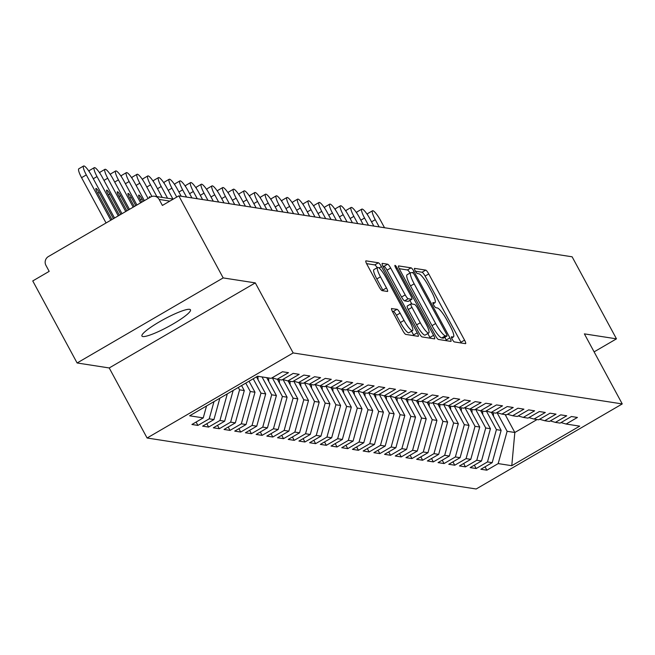 <?xml version="1.0" encoding="UTF-8"?>
<svg xmlns="http://www.w3.org/2000/svg" width="655" height="655" viewBox="0 0 655 655"><rect width="100%" height="100%" fill="white"/><g stroke="black" fill="none" stroke-linecap="round" stroke-linejoin="round"><path stroke-width="0.98" d="M452.204 339.241A2.964 0.589 59.8 0 0 454.333 341.926L465.492 343.654A4.233 0.835 59.8 0 0 465.631 343.638A4.233 0.835 59.8 0 0 464.551 340.142L428.763 273.954A4.233 0.835 59.8 0 0 425.725 270.114L414.566 268.378A2.964 0.589 59.8 0 0 414.468 268.394A2.964 0.589 59.8 0 0 415.221 270.843A2.964 0.589 59.8 0 0 417.35 273.528L418.791 273.749A13.542 2.677 59.8 0 1 428.517 286.038L431.498 291.557A13.542 2.677 59.8 0 1 434.953 302.741A13.542 2.677 59.8 0 1 434.502 302.806L433.053 302.577A2.964 0.589 59.8 0 0 432.955 302.594A2.964 0.589 59.8 0 0 433.708 305.042A2.964 0.589 59.8 0 0 435.837 307.727L437.286 307.948A13.542 2.677 59.8 0 1 447.005 320.238L449.993 325.756A13.542 2.677 59.8 0 1 453.44 336.932A13.542 2.677 59.8 0 1 452.99 336.998L451.549 336.776A2.964 0.589 59.8 0 0 451.451 336.793A2.964 0.589 59.8 0 0 452.204 339.241M142.831 336.547A27.592 4.274 151.6 0 0 170.668 325.355A27.592 4.274 151.6 0 0 190.474 309.807A27.592 4.274 151.6 0 0 189.573 309.324A27.592 4.274 151.6 0 0 161.736 320.508A27.592 4.274 151.6 0 0 141.93 336.056A27.592 4.274 151.6 0 0 142.831 336.547M391.755 308.48A4.233 0.835 59.8 0 0 391.616 308.497A4.233 0.835 59.8 0 0 392.697 311.993L402.735 330.562A4.233 0.835 59.8 0 0 405.772 334.402L418.168 336.326A4.233 0.835 59.8 0 0 418.308 336.302A4.233 0.835 59.8 0 0 417.227 332.805L381.439 266.618A4.233 0.835 59.8 0 0 378.402 262.778L366.006 260.854A4.233 0.835 59.8 0 0 365.867 260.878A4.233 0.835 59.8 0 0 366.947 264.374L379.073 286.8A4.233 0.835 59.8 0 0 382.111 290.64L387.416 291.467A4.233 0.835 59.8 0 0 387.555 291.442A4.233 0.835 59.8 0 0 386.483 287.954L380.465 276.828A11.323 2.235 59.8 0 1 377.583 267.477A11.323 2.235 59.8 0 1 386.082 277.695L409.645 321.269A11.323 2.235 59.8 0 1 412.535 330.619A11.323 2.235 59.8 0 1 404.029 320.401L400.099 313.139A4.233 0.835 59.8 0 0 397.061 309.299L391.526 308.611M594.101 351.874L616.478 338.848L572.118 256.801L178.823 195.87L162.391 205.441L159.149 199.447A6.468 6.255 -81.2 0 0 150.634 197.016L48.38 256.563A6.468 6.255 -81.2 0 0 45.94 265.373L49.182 271.366L32.75 280.938L77.11 362.976L109.213 367.954L147.097 438.007L293.17 352.947L255.294 282.886L223.183 277.916L178.823 195.87M616.478 338.848L584.375 333.87L622.25 403.93L293.17 352.947M435.403 335.622A4.233 0.835 59.8 0 0 438.441 339.462L450.837 341.386A4.233 0.835 59.8 0 0 450.976 341.361A4.233 0.835 59.8 0 0 449.903 337.874L414.107 271.678A4.233 0.835 59.8 0 0 411.07 267.838L398.674 265.922A4.233 0.835 59.8 0 0 398.535 265.938A4.233 0.835 59.8 0 0 399.615 269.434L435.403 335.622M434.502 338.856L422.107 336.932A4.233 0.835 59.8 0 1 419.069 333.092L383.281 266.904A4.233 0.835 59.8 0 1 382.201 263.408A4.233 0.835 59.8 0 1 382.34 263.392L387.645 264.211A4.233 0.835 59.8 0 1 390.683 268.051L405.199 294.897A4.233 0.835 59.8 0 0 408.237 298.737L411.758 299.278A4.233 0.835 59.8 0 0 411.897 299.261A4.233 0.835 59.8 0 0 410.816 295.765L395.71 267.821A2.964 0.589 59.8 0 1 394.957 265.373A2.964 0.589 59.8 0 1 397.184 268.042L433.569 335.335A4.233 0.835 59.8 0 1 434.642 338.831A4.233 0.835 59.8 0 1 434.502 338.856M147.097 438.007L476.177 488.99L622.25 403.93M505.161 414.599L514.83 432.488L511.776 465.697L579.7 426.143L566.108 424.039L577.423 417.448L571.43 416.514L560.115 423.105L555.407 422.377L566.722 415.786L560.729 414.861L549.414 421.452L544.706 420.723L556.021 414.132L550.028 413.199L538.713 419.79L533.997 419.061L545.32 412.47L539.327 411.545L528.004 418.136L523.296 417.407L534.619 410.816L528.626 409.883L517.303 416.474L512.595 415.745L523.918 409.154L517.925 408.229L506.602 414.82L501.894 414.091L513.217 407.5L507.224 406.567L495.9 413.158L491.193 412.429L502.516 405.838L496.523 404.913L485.199 411.504L480.492 410.775L491.815 404.184L485.822 403.251L474.498 409.842L469.791 409.113L481.114 402.522L475.121 401.597L463.797 408.188L459.089 407.459L470.405 400.868L464.411 399.935L453.096 406.526L448.388 405.797L459.704 399.206L453.71 398.281L442.395 404.872L437.687 404.143L449.002 397.552L443.009 396.619L431.694 403.21L426.986 402.481L438.301 395.89L432.308 394.965L420.993 401.556L416.277 400.827L427.6 394.236L421.607 393.303L410.284 399.894L405.576 399.165L416.899 392.574L410.906 391.649L399.583 398.24L394.875 397.511L406.198 390.92L400.205 389.987L388.882 396.578L384.174 395.849L395.497 389.258L389.504 388.333L378.181 394.924L373.473 394.195L384.796 387.604L378.803 386.671L367.48 393.262L362.772 392.533L374.095 385.942L368.102 385.017L356.779 391.608L352.071 390.879L363.394 384.288L357.401 383.355L346.077 389.946L341.37 389.217L352.685 382.626L346.7 381.701L335.376 388.292L330.669 387.563L341.984 380.973L335.99 380.039L324.675 386.63L319.967 385.901L331.283 379.31L325.289 378.385L313.974 384.976L309.266 384.248L320.582 377.657L314.588 376.723L303.273 383.314L298.557 382.585L309.88 375.995L303.887 375.069L292.564 381.66L287.856 380.932L299.179 374.341L293.186 373.407L281.863 379.998L277.155 379.27L288.478 372.679L282.485 371.753L271.162 378.344L257.571 376.24L189.647 415.794L203.238 417.898L206.546 405.953M511.776 465.697L498.185 463.593L507.126 431.293L497.079 412.715M485.044 466.827L486.861 470.184L498.185 463.593M486.861 470.184L480.868 469.258L492.192 462.659L487.476 461.931L496.425 429.631L486.378 411.062M474.343 465.165L476.16 468.53L487.476 461.931M476.16 468.53L470.167 467.596L481.482 461.005L476.775 460.277L485.723 427.977L475.677 409.4M463.642 463.511L465.459 466.868L476.775 460.277M465.459 466.868L459.466 465.942L470.781 459.343L466.073 458.615L475.022 426.315L464.976 407.746M452.941 461.849L454.758 465.214L466.073 458.615M454.758 465.214L448.765 464.28L460.08 457.689L455.372 456.961L464.321 424.661L454.275 406.084M442.24 460.195L444.049 463.552L455.372 456.961M444.049 463.552L438.064 462.626L449.379 456.027L444.671 455.299L453.62 422.999L443.574 404.43M431.53 458.533L433.348 461.898L444.671 455.299M433.348 461.898L427.355 460.964L438.678 454.374L433.97 453.645L442.911 421.345L432.873 402.768M420.829 456.879L422.647 460.236L433.97 453.645M422.647 460.236L416.654 459.311L427.977 452.711L423.269 451.983L432.21 419.683L422.172 401.114M410.128 455.217L411.946 458.582L423.269 451.983M411.946 458.582L405.953 457.649L417.276 451.058L412.568 450.329L421.509 418.029L411.471 399.452M399.427 453.563L401.245 456.92L412.568 450.329M401.245 456.92L395.252 455.995L406.575 449.395L401.867 448.667L410.808 416.367L400.77 397.798M388.726 451.901L390.544 455.266L401.867 448.667M390.544 455.266L384.55 454.333L395.874 447.742L391.166 447.013L400.107 414.713L390.061 396.136M378.025 450.247L379.843 453.604L391.166 447.013M379.843 453.604L373.849 452.679L385.173 446.08L380.465 445.351L389.406 413.051L379.36 394.482M367.324 448.585L369.142 451.95L380.465 445.351M369.142 451.95L363.148 451.017L374.472 444.426L369.756 443.697L378.705 411.397L368.659 392.82M356.623 446.931L358.441 450.288L369.756 443.697M358.441 450.288L352.447 449.363L363.762 442.764L359.055 442.035L368.004 409.735L357.957 391.166M345.922 445.269L347.74 448.634L359.055 442.035M347.74 448.634L341.746 447.701L353.061 441.11L348.354 440.381L357.302 408.081L347.256 389.504M335.221 443.615L337.038 446.972L348.354 440.381M337.038 446.972L331.045 446.047L342.36 439.448L337.652 438.719L346.601 406.419L336.555 387.85M324.52 441.953L326.337 445.318L337.652 438.719M326.337 445.318L320.344 444.385L331.659 437.794L326.951 437.065L335.9 404.765L325.854 386.188M313.81 440.299L315.628 443.656L326.951 437.065M315.628 443.656L309.635 442.731L320.958 436.132L316.25 435.403L325.191 403.103L315.153 384.534M303.109 438.637L304.927 442.002L316.25 435.403M304.927 442.002L298.934 441.069L310.257 434.478L305.549 433.749L314.49 401.45L304.452 382.872M292.408 436.983L294.226 440.34L305.549 433.749M294.226 440.34L288.233 439.415L299.556 432.816L294.848 432.087L303.789 399.787L293.751 381.218M281.707 435.321L283.525 438.678L294.848 432.087M283.525 438.678L277.532 437.753L288.855 431.162L284.147 430.433L293.088 398.134L283.05 379.556M271.006 433.667L272.824 437.024L284.147 430.433M272.824 437.024L266.831 436.099L278.154 429.5L273.446 428.771L282.387 396.471L272.341 377.902M260.305 432.005L262.123 435.362L273.446 428.771M262.123 435.362L256.13 434.437L267.453 427.846L262.745 427.117L271.686 394.818L262.016 376.928M249.604 430.351L251.422 433.708L262.745 427.117M251.422 433.708L245.428 432.783L256.752 426.184L252.036 425.455L260.985 393.156L253.207 378.778M238.903 428.689L240.721 432.046L252.036 425.455M240.721 432.046L234.727 431.121L246.043 424.53L241.335 423.801L250.284 391.502L245.756 383.118M228.202 427.035L230.02 430.392L241.335 423.801M230.02 430.392L224.026 429.467L235.341 422.868L230.634 422.139L239.583 389.84L238.297 387.465M217.501 425.373L219.319 428.73L230.634 422.139M219.319 428.73L213.325 427.805L224.64 421.214L219.933 420.485L227.31 393.86M206.8 423.719L208.618 427.076L219.933 420.485M208.618 427.076L202.624 426.151L213.939 419.552L209.232 418.823L213.997 401.613M196.099 422.057L197.908 425.414L209.232 418.823M197.908 425.414L191.915 424.489L203.238 417.898M277.155 379.27L272.062 377.82M287.856 380.932L282.764 379.474M213.939 419.552L219.851 398.199M298.557 382.585L293.465 381.136M224.64 421.214L233.164 390.454M309.266 384.248L304.174 382.79M239.583 389.84L244.29 390.568L241.572 385.549M235.341 422.868L244.29 390.568M319.967 385.901L314.875 384.452M250.284 391.502L254.992 392.23L249.031 381.21M246.043 424.53L254.992 392.23M330.669 387.563L325.576 386.106M260.985 393.156L265.693 393.884L256.49 376.871M256.752 426.184L265.693 393.884M341.37 389.217L336.277 387.768M271.686 394.818L276.394 395.546L266.724 377.657M267.453 427.846L276.394 395.546M352.071 390.879L346.978 389.422M282.387 396.471L287.095 397.2L277.425 379.31M278.154 429.5L287.095 397.2M362.772 392.533L357.679 391.084M293.088 398.134L297.796 398.862L288.126 380.973M288.855 431.162L297.796 398.862M373.473 394.195L368.38 392.738M303.789 399.787L308.497 400.516L298.827 382.626M299.556 432.816L308.497 400.516M384.174 395.849L379.081 394.4M314.49 401.45L319.198 402.178L309.528 384.288M310.257 434.478L319.198 402.178M394.875 397.511L389.782 396.054M325.191 403.103L329.907 403.832L320.229 385.942M320.958 436.132L329.907 403.832M405.576 399.165L400.483 397.716M335.9 404.765L340.608 405.494L330.931 387.604M331.659 437.794L340.608 405.494M416.277 400.827L411.184 399.37M346.601 406.419L351.309 407.148L341.632 389.258M342.36 439.448L351.309 407.148M426.986 402.481L421.894 401.032M357.302 408.081L362.01 408.81L352.333 390.92M353.061 441.11L362.01 408.81M437.687 404.143L432.595 402.686M368.004 409.735L372.711 410.464L363.042 392.574M363.762 442.764L372.711 410.464M448.388 405.797L443.296 404.348M378.705 411.397L383.412 412.126L373.743 394.236M374.472 444.426L383.412 412.126M459.089 407.459L453.997 406.002M389.406 413.051L394.113 413.78L384.444 395.89M385.173 446.08L394.113 413.78M469.791 409.113L464.698 407.664M400.107 414.713L404.815 415.442L395.145 397.552M395.874 447.742L404.815 415.442M480.492 410.775L475.399 409.318M410.808 416.367L415.516 417.096L405.846 399.206M406.575 449.395L415.516 417.096M491.193 412.429L486.1 410.98M421.509 418.029L426.217 418.758L416.547 400.868M417.276 451.058L426.217 418.758M501.894 414.091L496.801 412.634M432.21 419.683L436.918 420.412L427.248 402.522M427.977 452.711L436.918 420.412M512.595 415.745L507.502 414.296M442.911 421.345L447.627 422.074L437.949 404.184M438.678 454.374L447.627 422.074M523.296 417.407L518.203 415.95M453.62 422.999L458.328 423.728L448.65 405.838M449.379 456.027L458.328 423.728M533.997 419.061L528.904 417.612M464.321 424.661L469.029 425.39L459.351 407.5M460.08 457.689L469.029 425.39M544.706 420.723L539.614 419.266M475.022 426.315L479.73 427.044L470.053 409.154M470.781 459.343L479.73 427.044M555.407 422.377L550.315 420.928M485.723 427.977L490.431 428.706L480.754 410.816M481.482 461.005L490.431 428.706M566.108 424.039L561.016 422.581M496.425 429.631L501.132 430.36L491.463 412.47M492.192 462.659L501.132 430.36M223.183 277.916L77.11 362.976M109.213 367.954L255.294 282.886M507.126 431.293L514.83 432.488L537.067 419.536M461.284 342.999A4.233 0.835 59.8 0 0 460.899 342.27L425.111 276.074A4.233 0.835 59.8 0 0 422.074 272.234L415.426 271.203M410.03 273.045A4.233 0.835 59.8 0 0 407.418 269.966L399.239 268.697M446.628 340.731A4.233 0.835 59.8 0 0 446.251 339.994L444.802 337.325M446.898 336.056A2.964 0.589 59.8 0 0 446.997 336.04A2.964 0.589 59.8 0 0 446.243 333.6L414.828 275.493A2.964 0.589 59.8 0 0 412.699 272.808L411.176 272.57A13.542 2.677 59.8 0 0 410.726 272.636A13.542 2.677 59.8 0 0 414.181 283.82L435.649 323.529A13.542 2.677 59.8 0 0 445.375 335.819L446.898 336.056L443.247 338.185A2.964 0.589 59.8 0 0 443.345 338.168A2.964 0.589 59.8 0 0 443.41 338.086M410.726 272.636L407.074 274.764A13.542 2.677 59.8 0 0 410.529 285.948L414.181 283.82M443.247 338.185L441.724 337.947A13.542 2.677 59.8 0 1 431.997 325.658L410.529 285.948M382.905 266.167L383.994 266.339L387.645 264.211M408.335 301.275A4.233 0.835 59.8 0 1 408.245 301.382A4.233 0.835 59.8 0 1 408.106 301.406L404.585 300.858A4.233 0.835 59.8 0 1 401.548 297.018L387.031 270.179A4.233 0.835 59.8 0 0 383.994 266.339M409.891 300.432L411.823 304.01M427.789 333.534L429.917 337.464L433.569 335.335M420.264 322.751A11.323 2.235 59.8 0 0 428.771 332.969A11.323 2.235 59.8 0 0 425.881 323.619L417.579 308.268A4.233 0.835 59.8 0 0 414.541 304.428L411.021 303.879A4.233 0.835 59.8 0 0 410.881 303.904A4.233 0.835 59.8 0 0 411.962 307.4L420.264 322.751L416.613 324.872A11.323 2.235 59.8 0 0 425.12 335.09L428.771 332.969M410.791 304.018L407.369 306.008A4.233 0.835 59.8 0 0 407.23 306.032A4.233 0.835 59.8 0 0 408.311 309.52L411.962 307.4M416.613 324.872L408.311 309.52M430.294 338.201A4.233 0.835 59.8 0 0 429.917 337.464M412.535 330.619L408.884 332.748A11.323 2.235 59.8 0 1 400.377 322.53L396.447 315.268A4.233 0.835 59.8 0 0 393.409 311.428L392.312 311.256M377.583 267.477L373.923 269.606A11.323 2.235 59.8 0 0 376.813 278.956L380.465 276.828M383.208 290.812A4.233 0.835 59.8 0 0 382.831 290.075L376.813 278.956M377.19 267.707A4.233 0.835 59.8 0 0 374.75 264.907L366.571 263.637M413.96 335.671A4.233 0.835 59.8 0 0 413.575 334.934L411.553 331.193M384.526 227.744L380.612 220.506A10.775 2.129 59.8 0 0 372.515 210.779A10.775 2.129 59.8 0 0 375.266 219.671L379.18 226.908M367.488 214.799A10.775 2.129 -120.2 0 1 367.766 213.538L372.515 210.779M493.485 416.22L493.362 412.765M373.825 226.081L369.911 218.844A10.775 2.129 59.8 0 0 361.814 209.117A10.775 2.129 59.8 0 0 364.565 218.017L368.478 225.255M356.787 213.145A10.775 2.129 -120.2 0 1 357.065 211.884L361.814 209.117M482.784 414.558L482.661 411.111M363.124 224.428L359.21 217.19A10.775 2.129 59.8 0 0 351.113 207.463A10.775 2.129 59.8 0 0 353.864 216.355L357.769 223.592M346.086 211.483A10.775 2.129 -120.2 0 1 346.364 210.222L351.113 207.463M472.083 412.904L471.96 409.449M352.423 222.765L348.509 215.528A10.775 2.129 59.8 0 0 340.412 205.801A10.775 2.129 59.8 0 0 343.154 214.701L347.068 221.939M335.385 209.829A10.775 2.129 -120.2 0 1 335.663 208.568L340.412 205.801M461.382 411.242L461.259 407.795M341.722 221.112L337.808 213.874A10.775 2.129 59.8 0 0 329.711 204.147A10.775 2.129 59.8 0 0 332.453 213.039L336.367 220.276M324.683 208.167A10.775 2.129 -120.2 0 1 324.962 206.906L329.711 204.147M450.673 409.588L450.558 406.133M331.021 219.45L327.107 212.212A10.775 2.129 59.8 0 0 319.01 202.485A10.775 2.129 59.8 0 0 321.752 211.385L325.666 218.623M313.982 206.513A10.775 2.129 -120.2 0 1 314.261 205.252L319.01 202.485M439.972 407.926L439.857 404.479M320.32 217.796L316.406 210.558A10.775 2.129 59.8 0 0 308.308 200.831A10.775 2.129 59.8 0 0 311.051 209.723L314.965 216.961M303.281 204.851A10.775 2.129 -120.2 0 1 303.56 203.59L308.308 200.831M429.271 406.272L429.156 402.817M309.619 216.134L305.705 208.896A10.775 2.129 59.8 0 0 297.599 199.169A10.775 2.129 59.8 0 0 300.35 208.069L304.264 215.307M292.58 203.197A10.775 2.129 -120.2 0 1 292.859 201.936L297.599 199.169M418.57 404.61L418.455 401.163M298.909 214.48L295.004 207.242A10.775 2.129 59.8 0 0 286.898 197.515A10.775 2.129 59.8 0 0 289.649 206.407L293.563 213.645M281.879 201.535A10.775 2.129 -120.2 0 1 282.158 200.274L286.898 197.515M407.868 402.956L407.754 399.501M288.208 212.818L284.295 205.58A10.775 2.129 59.8 0 0 276.197 195.853A10.775 2.129 59.8 0 0 278.948 204.753L282.862 211.991M271.178 199.881A10.775 2.129 -120.2 0 1 271.448 198.621L276.197 195.853M397.167 401.294L397.053 397.847M277.507 211.164L273.594 203.926A10.775 2.129 59.8 0 0 265.496 194.199A10.775 2.129 59.8 0 0 268.247 203.091L272.161 210.329M260.469 198.219A10.775 2.129 -120.2 0 1 260.747 196.958L265.496 194.199M386.466 399.632L386.352 396.185M266.806 209.502L262.892 202.264A10.775 2.129 59.8 0 0 254.795 192.537A10.775 2.129 59.8 0 0 257.546 201.437L261.46 208.675M249.768 196.566A10.775 2.129 -120.2 0 1 250.046 195.305L254.795 192.537M375.765 397.978L375.642 394.531M256.105 207.848L252.191 200.61A10.775 2.129 59.8 0 0 244.094 190.883A10.775 2.129 59.8 0 0 246.845 199.775L250.759 207.013M239.067 194.903A10.775 2.129 -120.2 0 1 239.345 193.643L244.094 190.883M365.064 396.316L364.941 392.869M245.404 206.186L241.49 198.948A10.775 2.129 59.8 0 0 233.393 189.221A10.775 2.129 59.8 0 0 236.144 198.121L240.049 205.359M228.366 193.25A10.775 2.129 -120.2 0 1 228.644 191.989L233.393 189.221M354.363 394.662L354.24 391.215M234.703 204.532L230.789 197.294A10.775 2.129 59.8 0 0 222.692 187.567A10.775 2.129 59.8 0 0 225.435 196.459L229.348 203.697M217.665 191.588A10.775 2.129 -120.2 0 1 217.943 190.327L222.692 187.567M343.662 393L343.539 389.553M224.002 202.87L220.088 195.632A10.775 2.129 59.8 0 0 211.991 185.905A10.775 2.129 59.8 0 0 214.734 194.805L218.647 202.043M206.964 189.934A10.775 2.129 -120.2 0 1 207.242 188.673L211.991 185.905M332.953 391.346L332.838 387.899M213.301 201.216L209.387 193.978A10.775 2.129 59.8 0 0 201.29 184.251A10.775 2.129 59.8 0 0 204.032 193.143L207.946 200.381M196.263 188.272A10.775 2.129 -120.2 0 1 196.541 187.011L201.29 184.251M322.252 389.684L322.137 386.237M202.6 199.554L198.686 192.316A10.775 2.129 59.8 0 0 190.589 182.589A10.775 2.129 59.8 0 0 193.331 191.489L197.245 198.727M185.561 186.618A10.775 2.129 -120.2 0 1 185.84 185.357L190.589 182.589M311.551 388.03L311.436 384.583M191.899 197.892L187.985 190.662A10.775 2.129 59.8 0 0 179.879 180.927A10.775 2.129 59.8 0 0 182.63 189.827L186.544 197.065M174.86 184.956A10.775 2.129 -120.2 0 1 175.139 183.695L179.879 180.927M300.85 386.368L300.735 382.921M181.189 196.238L177.284 189A10.775 2.129 59.8 0 0 169.178 179.274A10.775 2.129 59.8 0 0 171.929 188.173L176.744 197.081M164.159 183.302A10.775 2.129 -120.2 0 1 164.438 182.041L169.178 179.274M290.149 384.714L290.034 381.267M172.92 199.079L166.575 187.346A10.775 2.129 59.8 0 0 158.477 177.611A10.775 2.129 59.8 0 0 161.228 186.511L167.574 198.244M153.458 181.64A10.775 2.129 -120.2 0 1 153.728 180.379L158.477 177.611M279.448 383.052L279.333 379.605M162.219 197.417L155.874 185.684A10.775 2.129 59.8 0 0 147.776 175.958A10.775 2.129 59.8 0 0 150.527 184.857L156.873 196.59M142.749 179.986A10.775 2.129 -120.2 0 1 143.027 178.725L147.776 175.958M268.747 381.398L268.632 377.951M151.894 196.459L145.173 184.03A10.775 2.129 59.8 0 0 137.075 174.296A10.775 2.129 59.8 0 0 139.826 183.195L148.095 198.498M132.048 178.324A10.775 2.129 -120.2 0 1 132.326 177.063L137.075 174.296M150.298 197.212A4.315 0.852 59.8 0 0 149.446 196.746A4.315 0.852 59.8 0 0 149.43 197.72M258.045 379.736L257.923 376.289M144.37 200.667L134.471 182.368A10.775 2.129 59.8 0 0 126.374 172.642A10.775 2.129 59.8 0 0 129.125 181.541L140.637 202.837M121.347 176.67A10.775 2.129 -120.2 0 1 121.625 175.409L126.374 172.642M143.249 201.314L141.979 198.981A4.315 0.852 59.8 0 0 138.745 195.092A4.315 0.852 59.8 0 0 139.843 198.645L141.758 202.19M136.911 205.007L123.77 180.714A10.775 2.129 59.8 0 0 115.673 170.98A10.775 2.129 59.8 0 0 118.424 179.879L133.178 207.176M110.646 175.008A10.775 2.129 -120.2 0 1 110.924 173.747L115.673 170.98M135.79 205.662L131.278 197.319A4.315 0.852 59.8 0 0 128.044 193.43A4.315 0.852 59.8 0 0 129.141 196.991L134.3 206.53M129.453 209.354L113.069 179.052A10.775 2.129 59.8 0 0 104.972 169.326A10.775 2.129 59.8 0 0 107.715 178.226L125.719 211.524M99.945 173.354A10.775 2.129 -120.2 0 1 100.223 172.093L104.972 169.326M128.331 210.001L120.577 195.665A4.315 0.852 59.8 0 0 117.343 191.776A4.315 0.852 59.8 0 0 118.44 195.329L126.841 210.869M121.994 213.694L102.368 177.399A10.775 2.129 59.8 0 0 94.271 167.664A10.775 2.129 59.8 0 0 97.014 176.563L118.268 215.863M89.244 171.692A10.775 2.129 -120.2 0 1 89.522 170.431L94.271 167.664M120.872 214.349L109.876 194.003A4.315 0.852 59.8 0 0 106.634 190.114A4.315 0.852 59.8 0 0 107.739 193.675L119.382 215.217M114.535 218.033L91.667 175.736A10.775 2.129 59.8 0 0 83.57 166.01A10.775 2.129 59.8 0 0 86.313 174.91L110.81 220.211M86.313 174.91L81.564 177.677A10.775 2.129 -120.2 0 1 78.821 168.777L83.57 166.01M113.421 218.688L99.175 192.349A4.315 0.852 59.8 0 0 95.933 188.452A4.315 0.852 59.8 0 0 97.038 192.013L111.923 219.556M81.564 177.677L106.061 222.97M169.841 201.101L159.149 199.447M451.557 337.833L452.99 336.998M433.07 303.642L434.502 302.806M422.074 272.234L425.725 270.114M425.111 276.074L428.763 273.954M460.899 342.27L464.551 340.142M407.418 269.966L411.07 267.838M412.282 272.742L414.107 271.678M446.251 339.994L449.903 337.874M431.997 325.658L435.649 323.529M441.724 337.947L445.375 335.819M387.031 270.179L390.683 268.051M401.548 297.018L405.199 294.897M404.585 300.858L408.237 298.737M408.106 301.406L411.758 299.278M396.152 268.64L397.184 268.042M393.409 311.428L397.061 309.299M396.447 315.268L400.099 313.139M400.377 322.53L404.029 320.401M382.831 290.075L386.483 287.954M374.75 264.907L378.402 262.778M379.048 268.01L381.439 266.618M413.575 334.934L417.227 332.805M375.266 219.671L371.532 221.848M364.565 218.017L360.831 220.186M353.864 216.355L350.13 218.533M343.154 214.701L339.429 216.87M332.453 213.039L328.728 215.217M321.752 211.385L318.027 213.555M311.051 209.723L307.326 211.901M300.35 208.069L296.625 210.239M289.649 206.407L285.924 208.585M278.948 204.753L275.223 206.923M268.247 203.091L264.514 205.269M257.546 201.437L253.812 203.607M246.845 199.775L243.111 201.953M236.144 198.121L232.41 200.291M225.435 196.459L221.709 198.637M214.734 194.805L211.008 196.975M204.032 193.143L200.307 195.321M193.331 191.489L189.606 193.659M182.63 189.827L178.905 192.005M171.929 188.173L168.204 190.343M161.228 186.511L157.503 188.689M150.527 184.857L146.794 187.027M139.826 183.195L136.093 185.373M129.125 181.541L125.392 183.711M140.489 199.849L141.979 198.981M118.424 179.879L114.691 182.057M129.788 198.187L131.278 197.319M107.715 178.226L103.989 180.395M119.087 196.533L120.577 195.665M97.014 176.563L93.288 178.741M108.386 194.871L109.876 194.003M97.685 193.217L99.175 192.349M173.239 199.12L154.662 196.246M451.614 337.996L453.44 336.932M433.127 303.797L434.953 302.741M443.345 338.168L446.997 336.04M408.245 301.382L411.897 299.261M407.23 306.032L410.881 303.904"/></g></svg>
